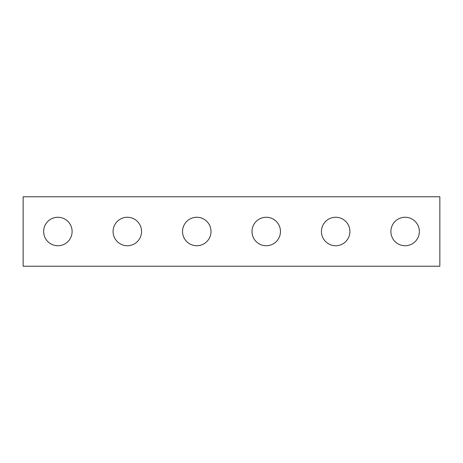 <?xml version="1.0" encoding="UTF-8"?>
<svg xmlns="http://www.w3.org/2000/svg" width="463" height="463" viewBox="0 0 463 463"><rect width="100%" height="100%" fill="white"/><g stroke="black" fill="none" stroke-linecap="round" stroke-linejoin="round"><path stroke-width="0.69" d="M439.85 266.225L23.15 266.225L23.15 196.775L439.85 196.775L439.85 266.225M72.112 231.5A14.237 14.237 0 0 0 50.756 219.173A14.237 14.237 0 0 0 50.756 243.827A14.237 14.237 0 0 0 72.112 231.5M141.562 231.5A14.237 14.237 0 0 0 120.206 219.173A14.237 14.237 0 0 0 120.206 243.827A14.237 14.237 0 0 0 141.562 231.5M211.012 231.5A14.237 14.237 0 0 0 189.656 219.173A14.237 14.237 0 0 0 189.656 243.827A14.237 14.237 0 0 0 211.012 231.5M280.462 231.5A14.237 14.237 0 0 0 259.106 219.173A14.237 14.237 0 0 0 259.106 243.827A14.237 14.237 0 0 0 280.462 231.5M349.912 231.5A14.237 14.237 0 0 0 328.556 219.173A14.237 14.237 0 0 0 328.556 243.827A14.237 14.237 0 0 0 349.912 231.5M419.362 231.5A14.237 14.237 0 0 0 398.006 219.173A14.237 14.237 0 0 0 398.006 243.827A14.237 14.237 0 0 0 419.362 231.5"/></g></svg>
